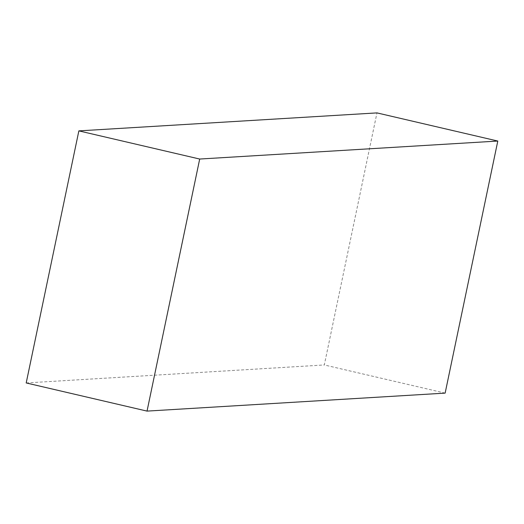 <?xml version="1.0" encoding="UTF-8"?>
<svg xmlns="http://www.w3.org/2000/svg" width="524" height="524" viewBox="0 0 524 524"><rect width="100%" height="100%" fill="white"/><g stroke="black" fill="none" stroke-linecap="round" stroke-linejoin="round"><path stroke-width="0.39" stroke-dasharray="2.62 1.97" d="M26.2 382.952L324.31 364.959L376.966 112.896M445.138 393.118L324.31 364.959"/><path stroke-width="0.79" d="M78.862 130.882L26.2 382.952L147.034 411.104L445.138 393.118L497.8 141.048L376.966 112.896L78.862 130.882L199.69 159.041L147.034 411.104M497.8 141.048L199.69 159.041"/></g></svg>
